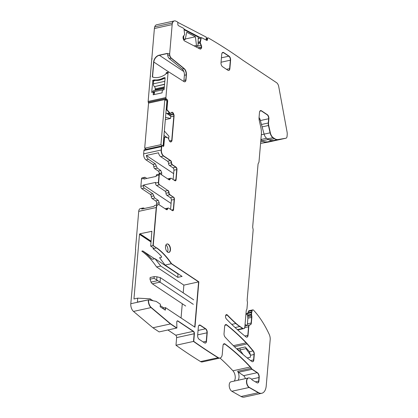 <?xml version="1.0" encoding="UTF-8"?>
<svg xmlns="http://www.w3.org/2000/svg" width="418" height="418" viewBox="0 0 418 418"><rect width="100%" height="100%" fill="white"/><g stroke="black" fill="none" stroke-linecap="round" stroke-linejoin="round"><path stroke-width="0.63" d="M177.979 320.987L177.723 321.045A1.865 1.019 -102.4 0 0 177.31 320.899A1.865 1.019 -102.4 0 1 177.723 321.045L193.231 331.359A1.865 1.019 77.6 0 1 194.151 333.757L193.492 341.428L175.978 345.268L176.636 337.598L194.151 333.757L193.748 341.375L194.401 333.705A1.865 1.019 77.6 0 0 193.482 331.307L177.979 320.987A1.865 1.019 77.6 0 0 177.436 320.857A1.865 1.019 77.6 0 0 176.762 322.273L176.898 328.015L170.69 323.882L151.274 307.533A6.213 3.401 77.6 0 1 148.568 299.842L156.133 301.383L160.376 304.21L160.162 306.749L165.303 310.172L165.523 307.632L165.068 310.015L165.267 307.69L162.487 308.296M160.261 305.574L163.893 307.988M150.025 299.972L150.125 298.828L152.81 300.615M165.523 307.632L194.96 327.221L198.848 281.842L183.873 285.123L183.209 292.861M181.057 317.973L182.274 303.745M150.689 246.077L154.232 248.438L152.967 248.715A68.333 37.427 77.6 0 1 161.395 256.328L161.62 257.263L159.577 257.713L165.063 265.085L171.286 263.721L198.597 281.894L194.725 327.064L198.597 281.894L171.286 263.721A68.333 37.427 77.6 0 0 156.52 247.937L153.223 245.523L150.689 246.077L151.875 231.321L139.952 233.772L139.492 234.331L151.034 242.017M150.125 298.828L137.721 298.149L137.381 302.094L148.317 299.894L130.797 303.729L135.693 249.572M144.45 208.462L144.278 208.347A4.661 2.55 77.6 0 0 142.919 208.023L140.38 208.582A4.661 2.55 77.6 0 0 138.719 211.362L135.458 249.415M139.492 234.331L133.948 298.974L137.721 298.149M151.875 231.321L151.541 231.232L151.933 231.494M158.025 204.721A4.661 2.55 77.6 0 0 157.899 204.742A4.661 2.55 77.6 0 0 156.233 207.527L152.972 245.575L156.52 247.937L154.232 248.438M151.274 307.533L133.504 311.426A6.213 3.401 -102.4 0 1 130.797 303.729M170.69 323.882L151.018 307.591A6.213 3.401 -102.4 0 1 148.317 299.894A6.213 3.401 -102.4 0 0 151.018 307.591L170.434 323.94L152.92 327.775L159.127 331.908L176.642 328.067L170.434 323.94L176.898 328.015M133.504 311.426L152.92 327.775M167.884 329.985L175.717 335.199A1.865 1.019 77.6 0 1 176.636 337.598M175.978 345.268A758.978 415.706 77.6 0 0 200.556 361.57A6.213 3.401 77.6 0 0 202.265 361.931L219.779 358.095A6.213 3.401 77.6 0 0 219.905 358.064M200.556 361.57L218.076 357.73A758.978 415.706 77.6 0 1 193.492 341.428A758.978 415.706 77.6 0 0 218.076 357.73A6.213 3.401 77.6 0 0 219.779 358.095L220.035 358.038A6.213 3.401 77.6 0 0 222.251 354.328L223.003 345.597A3.104 1.703 77.6 0 1 224.111 343.742A3.104 1.703 77.6 0 1 225.098 344.014A248.475 136.096 77.6 0 1 250.45 366.952A6.28 3.443 77.6 0 1 251.401 368.263A3.104 1.703 77.6 0 0 252.273 369.256L257.383 372.663A3.725 2.043 77.6 0 1 259.223 377.459L258.914 381.064A3.104 1.703 77.6 0 1 257.801 382.919A3.104 1.703 77.6 0 1 256.992 382.763L252.561 380.213A3.104 1.703 77.6 0 1 251.908 379.617A6.213 3.401 77.6 0 0 249.729 378.102A6.28 3.443 77.6 0 1 249.389 378.018A4.969 2.722 77.6 0 0 248.517 377.961A4.969 2.722 77.6 0 0 246.745 382.282A4.969 2.722 77.6 0 0 249.358 387.429L258.585 392.659A12.425 6.803 77.6 0 0 261.793 393.265A12.425 6.803 77.6 0 0 266.224 385.845L270.185 339.677A6.213 3.401 77.6 0 0 269.234 334.395A74.54 40.828 77.6 0 0 253.59 310.208A1.865 1.019 77.6 0 0 252.801 309.869A1.865 1.019 77.6 0 0 252.211 310.569L251.819 311.938A3.104 1.703 77.6 0 0 251.693 312.627L251.558 314.242A1.552 0.852 77.6 0 0 251.589 314.895L251.788 316.05A3.104 1.703 77.6 0 1 251.855 317.351L251.37 322.973A3.104 1.703 77.6 0 1 250.262 324.828A3.104 1.703 77.6 0 1 250.084 324.849A3.104 1.703 77.6 0 0 249.907 324.87A3.104 1.703 77.6 0 0 248.799 326.724L248.062 335.304A3.104 1.703 77.6 0 1 246.954 337.159A3.104 1.703 77.6 0 1 245.92 336.851A248.475 136.096 77.6 0 1 226.457 319.059A2.487 1.359 77.6 0 1 225.527 316.112A2.487 1.359 77.6 0 1 226.415 314.629A2.487 1.359 77.6 0 1 227.434 315.052A212.757 116.528 77.6 0 0 236.086 323.448A49.695 27.217 77.6 0 0 239.958 326.479L242.848 328.396A3.104 1.703 77.6 0 0 243.751 328.611A3.104 1.703 77.6 0 0 244.859 326.761L246.212 311.013A3.104 1.703 77.6 0 1 246.683 309.586A1.865 1.019 77.6 0 0 246.97 308.735L247.451 303.097A3.104 1.703 77.6 0 0 247.315 301.435A3.104 1.703 77.6 0 1 247.174 299.774L253.125 230.36A3.104 1.703 77.6 0 0 252.916 228.432A3.104 1.703 77.6 0 1 252.707 226.504L258.021 164.493A3.104 1.703 77.6 0 1 258.523 163.041A3.104 1.703 77.6 0 0 259.019 161.583L261.339 134.523A14.285 7.827 77.6 0 0 260.806 127.312L259.291 120.551A6.213 3.401 77.6 0 1 259.061 117.416L259.484 112.432A3.104 1.703 77.6 0 1 260.597 110.582A3.104 1.703 77.6 0 1 261.501 110.796L267.353 114.689A3.104 1.703 77.6 0 1 268.884 118.686L268.518 122.939A4.969 2.722 77.6 0 0 268.706 125.442L270.347 132.767A6.213 3.401 77.6 0 0 273.173 137.632L274.678 138.635A12.425 6.803 77.6 0 0 278.122 139.528L285.896 138.227A3.104 1.703 77.6 0 0 285.943 138.217A3.104 1.703 77.6 0 0 287.051 136.362L287.203 134.633A6.213 3.401 77.6 0 0 287.051 131.926L278.738 86.636A4.661 2.55 77.6 0 0 276.549 82.67L243.098 60.411A758.978 415.706 77.6 0 0 208.274 37.913A1.244 0.679 77.6 0 0 207.971 37.86A1.244 0.679 77.6 0 0 207.521 38.702L207.495 39.579A1.244 0.679 77.6 0 1 207.046 40.421A1.244 0.679 77.6 0 1 206.748 40.368L201.591 37.688A0.622 0.34 77.6 0 0 201.439 37.662A0.622 0.34 77.6 0 0 201.241 37.913L200.232 42.767L201.324 45.369A2.174 1.191 77.6 0 1 201.648 46.999L201.643 47.203A2.174 1.191 77.6 0 1 201.236 48.451L200.88 48.828A2.174 1.191 77.6 0 1 200.504 49.052A2.174 1.191 77.6 0 1 199.976 48.963L184.568 40.948A2.174 1.191 77.6 0 1 183.701 39.893L183.377 39.161A2.174 1.191 77.6 0 1 183.053 37.531L183.058 37.327A2.174 1.191 77.6 0 1 183.465 36.079L184.678 34.678L183.988 28.936A0.622 0.34 77.6 0 0 183.659 28.361L178.502 25.676A1.244 0.679 77.6 0 1 177.822 24.139L177.849 23.267A1.244 0.679 77.6 0 0 177.169 21.731A758.973 415.701 77.6 0 0 175.743 21.078A6.213 3.401 77.6 0 0 174.384 20.9A6.213 3.401 77.6 0 0 172.164 24.61L169.692 53.457A3.725 2.043 77.6 0 0 171.343 58.118L184.213 68.594A4.969 2.722 77.6 0 1 186.418 74.812L185.979 79.953A3.104 1.703 77.6 0 1 184.871 81.803A3.104 1.703 77.6 0 1 183.993 81.609L169.191 72.194A1.865 1.019 77.6 0 0 168.663 72.074A1.865 1.019 77.6 0 0 167.999 73.187L165.909 97.54A1.244 0.679 77.6 0 0 166.526 99.139L167.059 99.494A1.244 0.679 77.6 0 1 167.67 101.093L166.97 109.223A0.622 0.34 77.6 0 0 167.174 109.924L170.283 113.409L171.657 112.405A2.174 1.191 77.6 0 1 171.95 112.259A2.174 1.191 77.6 0 1 172.587 112.411L172.707 112.494A2.174 1.191 77.6 0 1 173.538 113.654L173.831 114.412A2.174 1.191 77.6 0 1 174.071 116.052L171.991 140.349A2.174 1.191 77.6 0 1 171.505 141.503L171.124 141.812A2.174 1.191 77.6 0 1 170.831 141.958A2.174 1.191 77.6 0 1 170.194 141.806L170.074 141.723A2.174 1.191 77.6 0 1 169.243 140.563L168.182 137.935L164.838 137.125A0.622 0.34 77.6 0 0 164.77 137.125A0.622 0.34 77.6 0 0 164.551 137.496L163.851 145.631A1.244 0.679 77.6 0 1 163.407 146.368A1.244 0.679 77.6 0 1 163.046 146.284L162.513 145.929A1.244 0.679 77.6 0 0 162.153 145.845A1.244 0.679 77.6 0 0 161.709 146.587L161.416 149.968A4.661 2.55 77.6 0 0 163.715 155.966L170.633 160.569A1.865 1.019 77.6 0 1 171.558 162.675A1.865 1.019 77.6 0 0 172.488 164.786L176.062 167.163A1.865 1.019 77.6 0 1 176.981 169.562L176.114 179.709A1.865 1.019 77.6 0 1 175.45 180.822A1.865 1.019 77.6 0 1 174.902 180.691L171.359 178.334A1.865 1.019 77.6 0 0 170.816 178.204A1.865 1.019 77.6 0 0 170.189 179.045A1.865 1.019 77.6 0 1 169.562 179.886A1.865 1.019 77.6 0 1 169.018 179.756L160.475 174.071A1.865 1.019 77.6 0 0 159.932 173.94A1.865 1.019 77.6 0 0 159.268 175.053L159.012 175.111A1.865 1.019 -102.4 0 1 159.676 173.998A1.865 1.019 -102.4 0 1 159.807 173.987M238.004 380.265A6.28 3.443 77.6 0 0 237.643 371.278L251.15 368.321A6.28 3.443 77.6 0 0 250.199 367.004A248.475 136.096 77.6 0 0 224.847 344.071A3.104 1.703 77.6 0 0 223.985 343.779A3.104 1.703 77.6 0 1 224.847 344.071L225.098 344.014M234.242 381.085A6.28 3.443 77.6 0 0 232.936 370.787A248.475 136.096 77.6 0 0 219.999 358.048M237.643 371.278A3.104 1.703 77.6 0 0 238.511 372.271L252.273 369.256M251.401 368.263L251.15 368.321A3.104 1.703 77.6 0 0 252.017 369.313L257.133 372.715L252.017 369.313A3.104 1.703 77.6 0 1 251.15 368.321A6.28 3.443 77.6 0 0 250.199 367.004A248.475 136.096 77.6 0 0 224.847 344.071L223.327 344.401M245.34 378.656A3.725 2.043 77.6 0 0 243.626 375.672L238.511 372.271M255.388 381.838L258.658 381.122A3.104 1.703 77.6 0 1 257.676 382.94A3.104 1.703 77.6 0 0 258.658 381.122L258.967 377.517A3.725 2.043 77.6 0 0 257.133 372.715L257.383 372.663M248.391 377.992A4.969 2.722 77.6 0 0 248.261 378.013L230.997 381.796A4.969 2.722 77.6 0 0 229.231 386.117A4.969 2.722 77.6 0 0 231.844 391.264L249.358 387.429M231.844 391.264L241.071 396.499L258.329 392.716L249.107 387.481A4.969 2.722 77.6 0 1 246.495 382.339A4.969 2.722 77.6 0 1 248.261 378.013A4.969 2.722 77.6 0 0 246.495 382.339A4.969 2.722 77.6 0 0 249.107 387.481L258.329 392.716A12.425 6.803 77.6 0 0 261.537 393.317A12.425 6.803 77.6 0 0 261.663 393.291M241.071 396.499A12.425 6.803 77.6 0 0 244.274 397.1L261.793 393.265M244.321 328.266L244.702 328.177L244.749 327.613C244.891 326.437 245.329 325.81 246.077 325.726C246.824 325.648 247.268 325.016 247.404 323.845L247.884 318.218L247.602 315.768A1.552 0.852 77.6 0 1 247.571 315.12L247.707 313.5A3.104 1.703 77.6 0 1 247.832 312.81L248.846 310.736L252.55 309.926A1.865 1.019 77.6 0 0 251.955 310.626L252.211 310.569M247.832 312.81L251.563 311.99L251.955 310.626L251.563 311.99A3.104 1.703 77.6 0 0 251.443 312.68L251.693 312.627M247.566 315.12L251.302 314.299L251.443 312.68L251.302 314.299A1.552 0.852 77.6 0 0 251.333 314.953L251.589 314.895M247.404 323.845L251.119 323.03A3.104 1.703 77.6 0 1 250.131 324.849A3.104 1.703 77.6 0 0 251.119 323.03L251.599 317.403A3.104 1.703 77.6 0 0 251.537 316.102L251.333 314.953L251.788 316.05M249.786 324.906A3.104 1.703 77.6 0 0 249.656 324.927A3.104 1.703 77.6 0 0 248.548 326.782L248.062 335.304M246.829 337.18A3.104 1.703 77.6 0 0 247.811 335.361A3.104 1.703 77.6 0 1 246.829 337.18M225.668 315.438L227.183 315.109A2.487 1.359 77.6 0 0 226.29 314.67A2.487 1.359 77.6 0 1 227.183 315.109A212.757 116.528 77.6 0 0 235.836 323.501A49.695 27.217 77.6 0 0 239.702 326.531L239.958 326.479M237.706 329.938L243.501 328.668A3.104 1.703 77.6 0 1 242.592 328.454L239.702 326.531L242.592 328.454A3.104 1.703 77.6 0 0 243.501 328.668A3.104 1.703 77.6 0 0 243.621 328.632M260.377 120.551L268.633 118.743L268.267 122.991A4.969 2.722 77.6 0 0 268.455 125.499A4.969 2.722 77.6 0 1 268.267 122.991L268.633 118.743A3.104 1.703 77.6 0 0 267.097 114.746L261.245 110.848A3.104 1.703 77.6 0 0 260.471 110.618A3.104 1.703 77.6 0 1 261.245 110.848L261.501 110.796M262.117 126.889L268.455 125.499L270.091 132.825A6.213 3.401 77.6 0 0 272.923 137.689L273.173 137.632M278.122 139.528L285.646 138.28L268.131 142.12L260.581 143.384L277.865 139.586A12.425 6.803 77.6 0 1 274.422 138.687L272.923 137.689L274.422 138.687A12.425 6.803 77.6 0 0 277.865 139.586L285.646 138.28A3.104 1.703 77.6 0 0 285.687 138.274A3.104 1.703 77.6 0 0 285.734 138.264M207.85 37.913A1.244 0.679 77.6 0 0 207.72 37.918A1.244 0.679 77.6 0 0 207.271 38.759L207.244 39.632L206.184 39.867M206.236 38.242L207.72 37.918A1.244 0.679 77.6 0 0 207.271 38.759L207.244 39.632A1.244 0.679 77.6 0 1 206.915 40.426A1.244 0.679 77.6 0 0 207.244 39.632L207.495 39.579M201.324 37.735A0.622 0.34 77.6 0 0 201.189 37.719A0.622 0.34 77.6 0 0 200.985 37.97L200.264 41.774M198.059 43.488L200.023 43.059L200.008 41.826L200.023 43.059L201.074 45.421L197.986 46.1M199.658 48.796L200.98 48.509A2.174 1.191 77.6 0 0 201.392 47.26L201.398 47.056A2.174 1.191 77.6 0 0 201.074 45.421L201.324 45.369M200.88 48.828L200.624 48.885A2.174 1.191 77.6 0 1 200.374 49.068A2.174 1.191 77.6 0 0 200.624 48.885L200.98 48.509L200.065 49.005M174.254 20.931A6.213 3.401 77.6 0 0 174.128 20.957L156.614 24.793A6.213 3.401 77.6 0 0 154.723 26.856L172.237 23.021A6.213 3.401 77.6 0 1 174.128 20.957A6.213 3.401 77.6 0 0 172.237 23.021L154.723 26.856A6.213 3.401 77.6 0 0 154.394 28.502L151.922 57.35A3.725 2.043 77.6 0 0 151.985 58.818A3.725 2.043 77.6 0 0 152.027 59.053M183.852 71.572L159.206 55.171L167.205 53.42A0.622 0.455 -56.4 0 1 167.665 53.875L167.722 55.369A3.725 2.043 77.6 0 0 169.316 58.562L182.18 69.043L184.213 68.594M169.316 58.562L171.093 58.175A3.725 2.043 77.6 0 1 169.499 54.983L167.722 55.369L169.499 54.983A3.725 2.043 77.6 0 0 171.093 58.175L183.962 68.651A4.969 2.722 77.6 0 1 186.167 74.869A4.969 2.722 77.6 0 0 183.962 68.651L171.343 58.118M183.701 81.426A3.104 1.703 77.6 0 0 183.946 80.397L184.385 75.256A4.969 2.722 77.6 0 0 182.18 69.043M183.946 80.397L185.723 80.005A3.104 1.703 77.6 0 1 184.74 81.823A3.104 1.703 77.6 0 0 185.723 80.005L186.418 74.812M168.543 72.115A1.865 1.019 77.6 0 0 168.412 72.131L166.636 72.518A1.865 1.019 77.6 0 0 166.228 72.816L168.005 72.424A1.865 1.019 77.6 0 1 168.412 72.131A1.865 1.019 77.6 0 0 168.005 72.424L166.228 72.816L165.967 73.631L167.999 73.187M150.558 76.175A1.865 1.019 77.6 0 0 150.49 76.264A1.865 1.019 77.6 0 0 150.229 77.079L148.144 101.433A1.244 0.679 77.6 0 0 148.254 102.295A1.244 0.679 77.6 0 0 148.756 103.032L166.27 99.197L166.803 99.552L165.282 99.881M166.526 99.139L166.27 99.197A1.244 0.679 77.6 0 1 165.774 98.46L148.254 102.295L165.774 98.46A1.244 0.679 77.6 0 0 166.27 99.197L167.059 99.494M166.907 101.26L167.414 101.151A1.244 0.679 77.6 0 0 166.803 99.552A1.244 0.679 77.6 0 1 167.414 101.151L166.719 109.281A0.622 0.34 77.6 0 0 166.918 109.981L169.677 113.006M170.074 113.487L167.618 114.025L170.121 113.487L169.421 113.064L170.33 113.43M168.663 114.72L173.282 113.712A2.174 1.191 77.6 0 0 172.456 112.546L172.331 112.463A2.174 1.191 77.6 0 0 171.824 112.301A2.174 1.191 77.6 0 1 172.331 112.463L172.587 112.411M170.178 141.791L171.255 141.556L170.868 141.869A2.174 1.191 77.6 0 1 170.701 141.974A2.174 1.191 77.6 0 0 170.868 141.869L171.255 141.556A2.174 1.191 77.6 0 0 171.735 140.406L173.82 116.105A2.174 1.191 77.6 0 0 173.574 114.469L173.282 113.712L173.574 114.469L169.593 115.342M164.452 137.209L164.514 137.182A0.622 0.34 77.6 0 1 164.587 137.182A0.622 0.34 77.6 0 0 164.514 137.182A0.622 0.34 77.6 0 0 164.295 137.553L163.6 145.683L163.088 145.793M164.77 137.125L164.514 137.182A0.622 0.34 77.6 0 0 164.295 137.553L163.6 145.683A1.244 0.679 77.6 0 1 163.276 146.378A1.244 0.679 77.6 0 0 163.6 145.683L163.851 145.631M162.027 145.892A1.244 0.679 77.6 0 0 161.897 145.898L144.382 149.738A1.244 0.679 77.6 0 0 143.938 150.48L143.651 153.861A4.661 2.55 77.6 0 0 145.945 159.859L152.863 164.462L155.402 163.903L148.484 159.305A4.661 2.55 77.6 0 1 146.316 155.449L158.5 152.779A4.661 2.55 77.6 0 0 160.669 156.635L167.587 161.238L170.633 160.569M143.938 150.48L161.452 146.64A1.244 0.679 77.6 0 1 161.897 145.898A1.244 0.679 77.6 0 0 161.452 146.64L161.165 150.025A4.661 2.55 77.6 0 0 163.459 156.024L170.377 160.622A1.865 1.019 77.6 0 1 171.307 162.733A1.865 1.019 77.6 0 0 172.232 164.838L176.062 167.163M173.141 179.521L173.935 170.231A1.865 1.019 77.6 0 0 173.015 167.832L169.442 165.45A1.865 1.019 77.6 0 1 168.511 163.344A1.865 1.019 77.6 0 0 167.587 161.238M174.092 180.153L175.858 179.766A1.865 1.019 77.6 0 1 175.32 180.837A1.865 1.019 77.6 0 0 175.858 179.766L176.73 169.619A1.865 1.019 77.6 0 0 175.811 167.221A1.865 1.019 77.6 0 1 176.73 169.619L176.981 169.562M167.712 178.888A1.865 1.019 -102.4 0 1 167.77 178.873L170.56 178.261A1.865 1.019 -102.4 0 1 170.69 178.246M170.189 179.045L169.933 179.097A1.865 1.019 77.6 0 1 169.431 179.897A1.865 1.019 77.6 0 0 169.933 179.097A1.865 1.019 -102.4 0 1 170.56 178.261A1.865 1.019 -102.4 0 0 169.933 179.097L168.501 179.411M146.786 178.434L145.245 177.41A1.865 1.019 -102.4 0 0 144.701 177.279A1.865 1.019 -102.4 0 0 144.038 178.392L143.98 179.05L156.165 176.38L156.222 175.722A1.865 1.019 -102.4 0 1 156.886 174.609L159.676 173.998A1.865 1.019 -102.4 0 0 159.012 175.111L158.385 182.441A1.865 1.019 77.6 0 0 159.305 184.84L159.556 184.782A1.865 1.019 77.6 0 1 158.636 182.384L159.268 175.053M156.504 205.05L156.651 203.331A1.865 1.019 77.6 0 0 155.731 200.933L152.189 198.576A1.865 1.019 77.6 0 1 151.259 196.465A1.865 1.019 77.6 0 0 150.328 194.36L141.791 188.675A1.865 1.019 77.6 0 1 140.871 186.276L141.498 178.946A1.865 1.019 77.6 0 1 142.162 177.833L144.701 177.279M170.581 209.397L171.375 200.107A1.865 1.019 77.6 0 0 170.455 197.709L166.907 195.347A1.865 1.019 77.6 0 1 165.983 193.241A1.865 1.019 77.6 0 0 165.053 191.136L156.51 185.451A1.865 1.019 77.6 0 1 155.59 183.053L155.648 182.394L143.463 185.064L143.405 185.717A1.865 1.019 77.6 0 0 144.325 188.121L152.868 193.8L154.728 198.017L158.27 200.379L159.19 202.777L156.651 203.331M165.983 193.241L168.773 192.63A1.865 1.019 77.6 0 0 167.848 190.524L159.556 184.782M166.907 195.347L169.703 194.736A1.865 1.019 77.6 0 1 168.773 192.63A1.865 1.019 77.6 0 0 169.703 194.736L173.251 197.097L169.954 194.684A1.865 1.019 77.6 0 1 169.029 192.573A1.865 1.019 77.6 0 0 168.099 190.467M171.532 210.029L173.298 209.643A1.865 1.019 77.6 0 1 172.754 210.714A1.865 1.019 77.6 0 0 173.298 209.643L174.17 199.496A1.865 1.019 77.6 0 0 173.251 197.097A1.865 1.019 77.6 0 1 174.17 199.496L174.421 199.438A1.865 1.019 77.6 0 0 173.501 197.04M168.099 208.107A1.865 1.019 77.6 0 0 167.968 208.117L165.178 208.728A1.865 1.019 77.6 0 0 165.12 208.744M165.909 209.272L167.341 208.958A1.865 1.019 77.6 0 1 166.839 209.758A1.865 1.019 77.6 0 0 167.341 208.958A1.865 1.019 77.6 0 1 167.968 208.117A1.865 1.019 77.6 0 0 167.341 208.958L167.597 208.901A1.865 1.019 77.6 0 1 168.224 208.059A1.865 1.019 77.6 0 1 168.767 208.19L172.341 210.573A1.865 1.019 77.6 0 0 172.885 210.698A1.865 1.019 77.6 0 0 173.554 209.59L174.421 199.438M138.719 211.362L156.233 207.527A4.661 2.55 77.6 0 1 157.899 204.742L155.104 205.358A4.661 2.55 77.6 0 0 153.908 206.393L141.723 209.057A4.661 2.55 77.6 0 1 142.919 208.023M165.063 265.085L182.086 276.413L177.781 277.359L177.953 273.962L155.026 258.705L160.758 266.031L177.781 277.359M183.873 285.123L156.562 266.95L160.758 266.031M203.138 341.961L206.252 341.276A3.104 1.703 77.6 0 1 205.269 343.094A3.104 1.703 77.6 0 0 206.252 341.276L206.978 332.822A3.104 1.703 77.6 0 0 205.447 328.82L200.123 325.282A3.104 1.703 77.6 0 0 199.349 325.047A3.104 1.703 77.6 0 1 200.123 325.282L200.379 325.225A3.104 1.703 77.6 0 0 199.475 325.011A3.104 1.703 77.6 0 0 198.362 326.866L197.641 335.32A3.104 1.703 77.6 0 0 199.172 339.322L204.491 342.859A3.104 1.703 77.6 0 0 205.395 343.073A3.104 1.703 77.6 0 0 206.508 341.219L207.229 332.765A3.104 1.703 77.6 0 0 205.698 328.767L200.379 325.225M167.503 252.033A4.347 2.383 77.6 0 0 165.941 244.917M168.794 252.467A4.347 2.383 77.6 0 0 170.215 248.726A4.347 2.383 77.6 0 0 168.078 244.305A4.347 2.383 77.6 0 0 166.939 243.981A4.347 2.383 77.6 0 1 168.078 244.305A4.347 2.383 77.6 0 1 170.215 248.726A4.347 2.383 77.6 0 1 168.794 252.467M226.509 69.336L229.623 68.651A3.104 1.703 77.6 0 1 228.641 70.47A3.104 1.703 77.6 0 0 229.623 68.651L230.349 60.197A3.104 1.703 77.6 0 0 228.818 56.2L223.499 52.658A3.104 1.703 77.6 0 0 222.721 52.422A3.104 1.703 77.6 0 1 223.499 52.658L223.75 52.605A3.104 1.703 77.6 0 0 222.846 52.386A3.104 1.703 77.6 0 0 221.733 54.241L221.012 62.7A3.104 1.703 77.6 0 0 222.543 66.697L227.862 70.234A3.104 1.703 77.6 0 0 228.771 70.454A3.104 1.703 77.6 0 0 229.879 68.599L230.6 60.14A3.104 1.703 77.6 0 0 229.069 56.143L223.75 52.605M247.216 357.944L250.356 357.254L250.528 355.258L249.441 351.721L253.261 350.885A3.104 1.703 77.6 0 1 254.296 354.433L253.836 359.851A3.104 1.703 77.6 0 1 252.723 361.706A3.104 1.703 77.6 0 1 251.735 361.434A248.475 136.096 77.6 0 1 225.15 337.164A3.104 1.703 77.6 0 1 224.038 333.527L224.644 326.432A3.104 1.703 77.6 0 1 225.751 324.577A3.104 1.703 77.6 0 1 226.786 324.89A248.475 136.096 77.6 0 1 246.385 342.817A24.845 13.611 77.6 0 1 247.336 343.873L253.261 350.885M250.581 360.567L253.58 359.908A3.104 1.703 77.6 0 1 252.597 361.727A3.104 1.703 77.6 0 0 253.58 359.908L254.045 354.485A3.104 1.703 77.6 0 0 253.005 350.937L247.08 343.93A24.845 13.611 77.6 0 0 246.129 342.87A248.475 136.096 77.6 0 0 226.535 324.943A3.104 1.703 77.6 0 0 225.626 324.614A3.104 1.703 77.6 0 1 226.535 324.943L226.786 324.89M249.441 351.721L245.225 346.956L237.398 348.669L240.345 352.155M156.562 266.95C152.021 260.21 147.099 254.949 141.796 251.161L142.81 250.941L154.618 258.794M174.175 271.449L174.196 271.162M161.588 174.813L161.75 172.9L159.216 173.454L159.159 174.113M159.216 173.454A1.865 1.019 77.6 0 0 158.297 171.056L160.836 170.502L157.257 168.12L154.717 168.673L158.297 171.056M152.863 164.462A1.865 1.019 77.6 0 1 153.793 166.568A1.865 1.019 77.6 0 0 154.717 168.673M168.903 72.074L153.824 62.042A6.213 4.52 -56.4 0 1 159.383 55.291L167.383 53.541A0.622 0.455 -56.4 0 1 167.576 53.541A0.622 0.455 -56.4 0 0 167.383 53.541L159.383 55.291A6.213 4.52 -56.4 0 0 153.824 62.042L152.565 76.766A0.622 0.455 -56.4 0 0 152.648 77.1A0.622 0.455 -56.4 0 1 152.565 76.766L152.387 76.651A0.622 0.455 -56.4 0 0 152.633 77.095A18.638 13.564 -56.4 0 0 165.632 74.247A0.622 0.455 -56.4 0 0 165.967 73.672L165.967 73.631M154.477 92.963L153.589 92.378L153.385 94.755L153.401 92.143M153.746 80.758L153.113 80.34A0.622 0.455 -56.4 0 0 152.831 80.873L151.661 92.368L153.333 92.054L153.197 94.797L162.079 92.848L162.299 90.314L164.096 89.64L165.094 78.03A0.622 0.455 -56.4 0 0 164.896 77.602L163.37 77.936A18.638 13.564 -56.4 0 1 154.461 79.885L152.936 80.219A0.622 0.455 -56.4 0 0 152.654 80.752M155.214 80.387L154.639 80.005L153.113 80.34L154.639 80.005A18.638 13.564 -56.4 0 0 163.548 78.051L165.032 77.727L163.37 77.936M164.112 78.427L163.548 78.051A18.638 13.564 -56.4 0 1 154.639 80.005L154.461 79.885M153.793 166.568L156.327 166.014L155.402 163.903M156.327 166.014L157.257 168.12M161.75 172.9L160.836 170.502M146.316 155.449L173.648 173.632M159.023 204.763L159.19 202.777M143.463 185.064L171.087 203.446M155.026 258.705L152.481 259.264L151.238 258.549A68.333 37.427 77.6 0 0 142.81 250.941M151.535 258.794L151.974 259.04M152.716 92.132L152.69 91.991A2.174 1.191 -102.4 0 1 153.469 90.696L164.211 88.339M154.378 94.536L154.571 91.856L153.416 92.112M164.561 84.217L154.446 86.625A1.865 1.019 -102.4 0 1 155.203 88.898L155.135 89.745A1.865 1.019 -102.4 0 1 154.984 90.361M154.279 86.469A2.174 1.191 -102.4 0 1 153.39 83.819L153.636 80.998L155.182 80.387C158.056 80.716 161.019 80.068 164.065 78.438L165.079 78.218M149.994 279.203L150.14 277.51L154.2 276.622L156.959 276.81L156.693 279.94L154.059 278.315L149.994 279.203L151.332 282.803L152.507 283.937L185.691 306.018M156.693 279.94L193.309 304.351M160.12 282.265L160.345 277.646M160.507 277.756L193.696 299.842M156.959 276.81L160.34 277.646M154.059 278.315L154.2 276.622M260.889 139.816L262.342 140.788A14.907 8.167 77.6 0 0 266.689 141.817M243.192 354.626L239.911 349.944L240.073 348.084M246.688 325.502L245.063 324.42M250.539 355.081L246.003 348.612L246.066 347.901M247.691 313.657L247.336 313.416L245.862 315.13A1.244 0.679 77.6 0 1 245.857 315.135L245.862 315.13M261.318 134.774L264.113 134.162L260.106 119.569A3.104 1.703 77.6 0 0 259.045 117.63M264.113 134.162A5.899 3.234 77.6 0 0 266.674 138.28L268.434 139.45A14.907 8.167 77.6 0 0 272.782 140.485M245.977 313.714L247.336 313.416M239.911 349.944L246.003 348.612M193.748 341.375A758.978 415.706 77.6 0 0 218.327 357.677A6.213 3.401 77.6 0 0 220.035 358.038M157.899 204.742L158.15 204.689A4.661 2.55 77.6 0 1 159.509 205.013L166.427 209.611A1.865 1.019 77.6 0 0 166.97 209.742A1.865 1.019 77.6 0 0 167.597 208.901M158.15 204.689A4.661 2.55 77.6 0 0 156.489 207.469L153.223 245.523M156.489 207.469L152.972 245.575L156.52 247.937A68.333 37.427 77.6 0 1 171.286 263.721L171.542 263.669A68.333 37.427 77.6 0 0 156.771 247.879M171.542 263.669L198.848 281.842M167.655 252.143A4.347 2.383 77.6 0 0 168.924 252.446A4.347 2.383 77.6 0 0 170.481 248.788A4.347 2.383 77.6 0 0 168.329 244.253A4.347 2.383 77.6 0 0 167.064 243.95A4.347 2.383 77.6 0 0 165.507 247.608A4.347 2.383 77.6 0 0 167.655 252.143M159.206 55.171A6.213 4.52 -56.4 0 0 156.891 56.258A6.213 4.52 -56.4 0 0 153.646 61.921L152.387 76.651M151.922 57.35L150.229 77.079M153.599 81.379L152.831 80.873A0.622 0.455 -56.4 0 1 153.113 80.34L152.936 80.219M153.646 61.921L152.565 76.766L153.364 77.299M234.441 346.7L247.08 343.93L253.005 350.937A3.104 1.703 77.6 0 1 254.045 354.485L254.296 354.433M247.336 343.873L247.08 343.93A24.845 13.611 77.6 0 0 246.129 342.87A248.475 136.096 77.6 0 0 226.535 324.943L224.941 325.293M253.836 359.851L254.045 354.485L250.528 355.258M229.879 68.599L230.349 60.197A3.104 1.703 77.6 0 0 228.818 56.2L223.499 52.658L222.11 52.961M206.508 341.219L206.978 332.822A3.104 1.703 77.6 0 0 205.447 328.82L200.123 325.282L198.738 325.585M173.554 209.59L174.17 199.496L171.375 200.107M169.954 194.684L173.251 197.097L170.455 197.709M169.029 192.573L168.773 192.63A1.865 1.019 77.6 0 0 167.848 190.524L165.053 191.136M156.222 175.722L159.012 175.111L158.385 182.441A1.865 1.019 77.6 0 0 159.305 184.84L156.51 185.451M176.114 179.709L176.73 169.619L173.935 170.231M168.511 163.344L171.307 162.733A1.865 1.019 77.6 0 0 172.232 164.838L175.811 167.221L173.015 167.832M171.558 162.675L171.307 162.733A1.865 1.019 77.6 0 0 170.377 160.622L163.715 155.966M161.709 146.587L161.165 150.025A4.661 2.55 77.6 0 0 163.459 156.024L160.669 156.635M171.505 141.503L171.255 141.556A2.174 1.191 77.6 0 0 171.735 140.406L173.82 116.105A2.174 1.191 77.6 0 0 173.574 114.469L173.831 114.412M173.538 113.654L173.282 113.712A2.174 1.191 77.6 0 0 172.456 112.546L171.307 112.688M167.67 101.093L166.719 109.281A0.622 0.34 77.6 0 0 166.918 109.981L169.421 113.064L166.975 113.597M185.979 79.953L186.167 74.869L184.385 75.256M201.236 48.451L200.98 48.509A2.174 1.191 77.6 0 0 201.392 47.26L201.398 47.056A2.174 1.191 77.6 0 0 201.074 45.421L200.279 43.002M198.21 38.367L201.189 37.719A0.622 0.34 77.6 0 0 200.985 37.97L200.008 41.826L198.095 42.244M285.896 138.227L285.646 138.28A3.104 1.703 77.6 0 0 285.687 138.274L285.943 138.217M268.706 125.442L270.091 132.825A6.213 3.401 77.6 0 0 272.923 137.689L267.551 138.865M268.884 118.686L268.633 118.743A3.104 1.703 77.6 0 0 267.097 114.746L261.245 110.848L259.86 111.157M227.434 315.052L227.183 315.109A212.757 116.528 77.6 0 0 235.836 323.501A49.695 27.217 77.6 0 0 239.702 326.531L235.073 327.545M245.899 325.747L249.656 324.927A3.104 1.703 77.6 0 0 248.548 326.782L247.811 335.361L244.864 336.009M251.37 322.973L251.599 317.403A3.104 1.703 77.6 0 0 251.537 316.102L247.817 316.917M251.558 314.242L251.302 314.299A1.552 0.852 77.6 0 0 251.333 314.953L247.602 315.768M251.819 311.938L251.563 311.99A3.104 1.703 77.6 0 0 251.443 312.68L247.707 313.5M252.676 309.916A1.865 1.019 77.6 0 0 252.55 309.926A1.865 1.019 77.6 0 0 251.955 310.626L248.235 311.441M258.585 392.659L258.329 392.716A12.425 6.803 77.6 0 0 261.537 393.317M258.914 381.064L258.967 377.517A3.725 2.043 77.6 0 0 257.133 372.715L243.626 375.672M218.327 357.677L218.076 357.73A6.213 3.401 77.6 0 0 219.779 358.095M194.401 333.705L194.151 333.757A1.865 1.019 77.6 0 0 193.231 331.359L175.717 335.199M176.997 321.202L177.723 321.045L193.482 331.307M184.108 29.72L198.252 37.077L197.98 46.168L196.476 45.384L194.098 45.907M196.476 45.384L195.405 36.779L185.294 38.994M197.98 46.168L195.603 46.691M183.768 35.76L183.68 38.728L183.246 38.827M195.405 36.779L186.726 32.264L185.184 39.511L183.68 38.728M185.184 39.511L183.68 39.846M206.178 40.076L206.267 37.134L177.629 22.264M200.995 37.939L184.014 29.108M165.909 112.891L170.743 116.105L170.539 118.482L165.335 119.621M170.539 118.482L165.533 117.322L164.358 131.012L169.013 136.284L168.538 138.719M163.976 135.442L166.965 137.428M168.412 138.389L168.809 138.656M146.331 149.31L144.691 148.223L148.557 103.121L164.802 99.562L160.935 144.659L144.691 148.223M164.802 99.562L166.934 100.978L163.067 146.075L160.935 144.659M152.931 147.862L155.977 147.199M232.936 370.787L250.45 366.952M251.5 379.152L259.223 377.459M247.884 318.218L251.855 317.351M244.749 327.613L248.799 326.724M231.755 324.394L236.086 323.448M242.848 328.396L237.33 329.603M268.518 122.939L261.454 124.486M270.347 132.767L264.103 134.136M260.842 140.333L261.459 140.197M274.678 138.635L269.103 139.852M263.011 141.19L260.727 141.686M206.21 38.989L207.521 38.702M198.205 38.576L201.241 37.913M200.274 41.685L198.101 42.161M200.232 42.767L198.069 43.242M197.813 47.84L201.648 46.999M201.643 47.203L198.085 47.981M166.97 109.223L166.212 109.391M166.145 110.148L167.174 109.924M169.624 112.954L166.902 113.55M170.283 113.409L167.581 114.004M172.707 112.494L171.119 112.839M170.685 116.794L174.071 116.052M171.991 140.349L169.4 140.913M171.124 141.812L170.502 141.948M163.788 137.663L164.551 137.496M161.416 149.968L143.651 153.861M145.945 159.859L148.484 159.305M169.442 165.45L172.488 164.786M144.038 178.392L141.498 178.946M140.871 186.276L143.405 185.717M155.59 183.053L158.636 182.384M198.059 330.439L205.698 328.767M197.677 334.86L207.229 332.765M221.049 62.235L230.6 60.14M229.069 56.143L221.43 57.815M233.375 345.665L246.385 342.817M139.633 233.965L151.07 241.578M139.952 233.772L151.107 241.191M167.655 53.723L167.205 53.42M141.791 188.675L144.325 188.121M155.731 200.933L158.27 200.379M154.728 198.017L152.189 198.576M151.259 196.465L153.798 195.911M150.328 194.36L152.868 193.8M164.112 89.489L152.69 91.991M164.812 81.317L153.39 83.819M164.546 84.415L154.446 86.625M164.331 86.897L155.203 88.898M164.264 87.743L155.135 89.745M152.345 283.822L159.958 282.155M150.95 282.129L157.743 280.64M262.342 140.788L268.434 139.45M260.91 139.544L266.674 138.28M259.15 119.778L260.106 119.569M167.66 53.901L169.692 53.457M154.394 28.502L172.164 24.61M148.144 101.433L165.909 97.54M268.173 142.11L285.687 138.274M154.488 92.822L153.511 92.174"/></g></svg>
